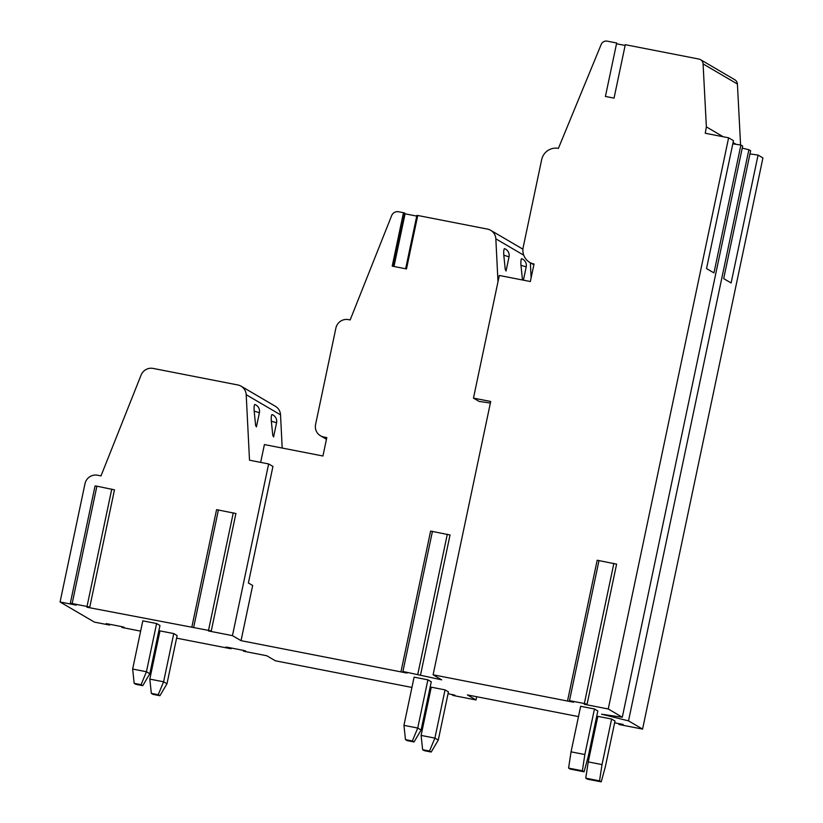 <?xml version="1.0" encoding="UTF-8"?>
<svg xmlns="http://www.w3.org/2000/svg" width="823" height="823" viewBox="0 0 823 823"><rect width="100%" height="100%" fill="white"/><g stroke="black" fill="none" stroke-linecap="round" stroke-linejoin="round"><path stroke-width="1.23" d="M740.587 144.982L737.408 84.028A5.38 5.257 -59.6 0 0 734.846 79.78L700.527 59.668A5.38 5.257 -59.6 0 1 703.079 63.916L706.371 126.886L705.26 133.254L728.612 137.811L608.248 708.984L584.289 704.303L587.077 704.262L584.351 703.521L569.485 700.62L573.6 702.225L433.104 674.798L490.703 401.48L473.462 398.116L479.079 401.408L490.374 403.044M700.527 59.668A5.38 5.257 -59.6 0 0 698.912 59.05L625.295 44.689L614.04 98.122L605.419 96.445L616.674 43.002L607.168 41.15A5.38 5.257 -59.6 0 0 601.191 44.442L558.395 148.377A14.361 14.012 -59.6 0 0 541.657 159.703L523.191 247.301A14.361 14.012 -59.6 0 0 534.034 264.008L530.341 281.528L499.314 275.468L473.462 398.116M433.104 674.798L441.684 679.829L402.92 671.465L407.035 673.07L241.036 640.664L252.661 585.472L248.392 582.972L272.938 466.456L268.637 463.935L249.503 460.201L246.2 394.711A10.771 10.514 -59.6 0 0 237.857 384.969L153.088 368.416A10.771 10.514 -59.6 0 0 141.072 375.123L100.992 475.91L97.546 475.231A10.771 10.514 -59.6 0 0 84.985 483.729L60.069 601.994L94.388 622.106L108.801 624.924L109.654 625.027L109.531 624.245M497.987 281.723L495.837 238.835A10.771 10.514 -59.6 0 0 487.483 229.092L417.745 215.482L406.49 268.915L392.211 266.138L403.476 212.694L398.651 211.758A6.286 6.131 -59.6 0 0 391.635 215.657L350.166 319.941L348.438 319.612A10.771 10.514 -59.6 0 0 335.887 328.099L315.579 424.462A10.771 10.514 -59.6 0 0 323.706 436.992L326.803 437.599L322.935 456.004L264.409 444.574L260.654 462.382M235.892 513.562L211.274 630.922L208.486 630.963L232.446 635.634L241.036 640.664M232.446 635.634L268.637 463.935M176.595 638.154L230.327 648.637L225.893 647.094L227.745 647.32L243.001 650.293L245.727 651.034L243.351 651.086L244.606 651.425L266.775 655.756L275.355 660.787L411.932 687.442M109.397 624.914L106.208 623.597L121.475 626.581L124.201 627.311L121.814 627.363L123.069 627.702L140.64 631.138M158.078 634.543L159.158 634.749M60.069 601.994L76.272 605.152L70.305 603.331L72.157 603.557L96.888 486.167L95.046 485.951L70.305 603.331M211.274 630.922L86.96 607.24L89.748 607.199L87.022 606.458L72.157 603.557M608.248 708.984L622.301 717.224L601.582 714.21L628.515 720.866L642.568 729.096L762.931 157.934L758.065 155.084L731.112 282.978L723.684 278.627L750.638 150.722L748.879 149.693L628.515 720.866M614.616 722.789L623.145 724.446L618.865 724.477L642.568 729.096M448.051 693.676L454.965 695.229L452.578 695.281L453.843 695.62L476.013 699.951L467.423 694.921L578.487 716.596M595.924 720.002L597.014 720.207M430.45 691.053L429.369 690.847M421.098 735.412L422.631 749.691L424.318 750.679L431.221 752.027L438.278 740.083L448.432 691.865L445.048 689.89L431.262 687.195L421.098 735.412L434.894 738.108L445.048 689.89M568.58 768.106L570.277 769.104L584.063 771.789L588.229 756.522L597.827 710.969L594.453 708.984L580.657 706.288L571.059 751.841L584.855 754.537L582.375 770.801L568.58 768.106L571.059 751.841M403.939 725.351L405.472 739.63L407.159 740.618L414.051 741.965L421.109 730.022L431.273 681.814L427.888 679.829L414.103 677.144L403.939 725.351L417.734 728.046L427.888 679.829M585.75 778.167L587.437 779.155L601.222 781.85L605.389 766.573L614.997 721.02L611.612 719.045L597.827 716.349L588.229 761.903L602.014 764.598L599.535 780.862L585.75 778.167L588.229 761.903M149.807 679.109L151.339 693.378L153.027 694.375L159.919 695.723L166.976 683.779L177.14 635.562L173.756 633.587L159.971 630.891L149.807 679.109L163.602 681.794L173.756 633.587M132.647 669.048L134.18 683.327L135.867 684.314L142.76 685.662L149.817 673.718L159.971 625.511L156.596 623.525L142.811 620.83L132.647 669.048L146.443 671.743L156.596 623.525M602.014 764.598L611.612 719.045M601.222 781.85L599.535 780.862M438.278 740.083L434.894 738.108L429.524 751.029L422.631 749.691M431.221 752.027L429.524 751.029M584.855 754.537L594.453 708.984M584.063 771.789L582.375 770.801M421.109 730.022L417.734 728.046L412.364 740.978L405.472 739.63M414.051 741.965L412.364 740.978M282.196 448.051L280.53 414.823A10.771 10.514 -59.6 0 0 275.407 406.305L241.088 386.182M476.013 699.951L476.692 696.721M530.351 262.743L531.113 277.876M618.865 724.477L619.04 723.654M625.141 45.45L616.52 43.763M706.371 126.886L723.222 136.762M733.077 142.544L736.122 144.323M728.612 137.811L733.478 140.671L706.525 268.565L713.952 272.927L740.906 145.023L732.809 143.84M740.906 145.023L742.665 146.052L622.301 717.224M758.065 155.084L749.969 153.901M742.223 148.13L748.879 149.693M503.81 255.223A6.512 1.183 -94.2 0 1 504.602 248.659A7.181 7.181 0 0 1 509.036 256.827L503.81 255.223L505.25 269.46L506.052 271.004L509.036 256.827M520.969 265.284A6.512 1.183 -94.2 0 1 521.772 258.71A7.181 7.181 0 0 1 526.195 266.889L520.969 265.284L522.492 279.995M416.747 216.099L404.587 213.733M403.476 212.694L404.731 213.034L393.435 266.374M417.158 215.482L417.745 215.482M236.016 513.531L216.572 509.663L191.841 627.054M114.356 489.839L96.888 486.167M276.569 422.765L273.586 436.931L272.783 435.388L271.333 421.16A6.512 1.183 -94.2 0 1 272.135 414.586A7.181 7.181 0 0 1 276.569 422.765L271.333 421.16M259.41 412.704L256.416 426.88L255.614 425.326L254.173 411.099A6.512 1.183 -94.2 0 1 254.976 404.525A7.181 7.181 0 0 1 259.41 412.704L254.173 411.099M449.924 534.971L430.614 531.082L401.079 671.249M616.489 564.125L597.179 560.237L567.633 700.404M166.976 683.779L163.602 681.794L158.232 694.725L151.339 693.378M159.919 695.723L158.232 694.725M149.817 673.718L146.443 671.743L141.072 684.674L134.18 683.327M142.76 685.662L141.072 684.674M243.402 651.075L243.546 650.407M230.924 648.637L231.068 647.968M121.876 627.352L122.01 626.684M703.079 63.916L737.408 84.028M495.837 238.835L523.747 255.192M405.07 213.826L393.98 266.477M323.706 436.992L326.577 438.68M208.548 630.181L233.29 512.791M193.683 627.28L218.424 509.89M87.022 606.458L111.763 489.068M246.2 394.711L280.53 414.823M452.64 695.27L452.784 694.602M417.786 674.376L447.321 534.209M402.92 671.465L432.456 531.308M584.351 703.521L613.886 563.364M569.485 700.62L599.021 560.463M243.495 650.396L243.351 651.086M231.335 648.02L231.181 648.74M109.809 624.297L109.654 625.027M121.958 626.673L121.814 627.363M533.86 264.811L529.724 262.383M523.397 280.17L526.195 266.889M522.924 249.194L490.714 230.317M405.646 268.751L416.891 215.379M393.487 266.385L404.731 213.034M326.453 439.276L320.476 435.779M114.479 489.808L89.748 607.199M452.732 694.591L452.578 695.281M450.047 534.95L420.512 675.107M616.612 564.105L587.077 704.262"/></g></svg>
